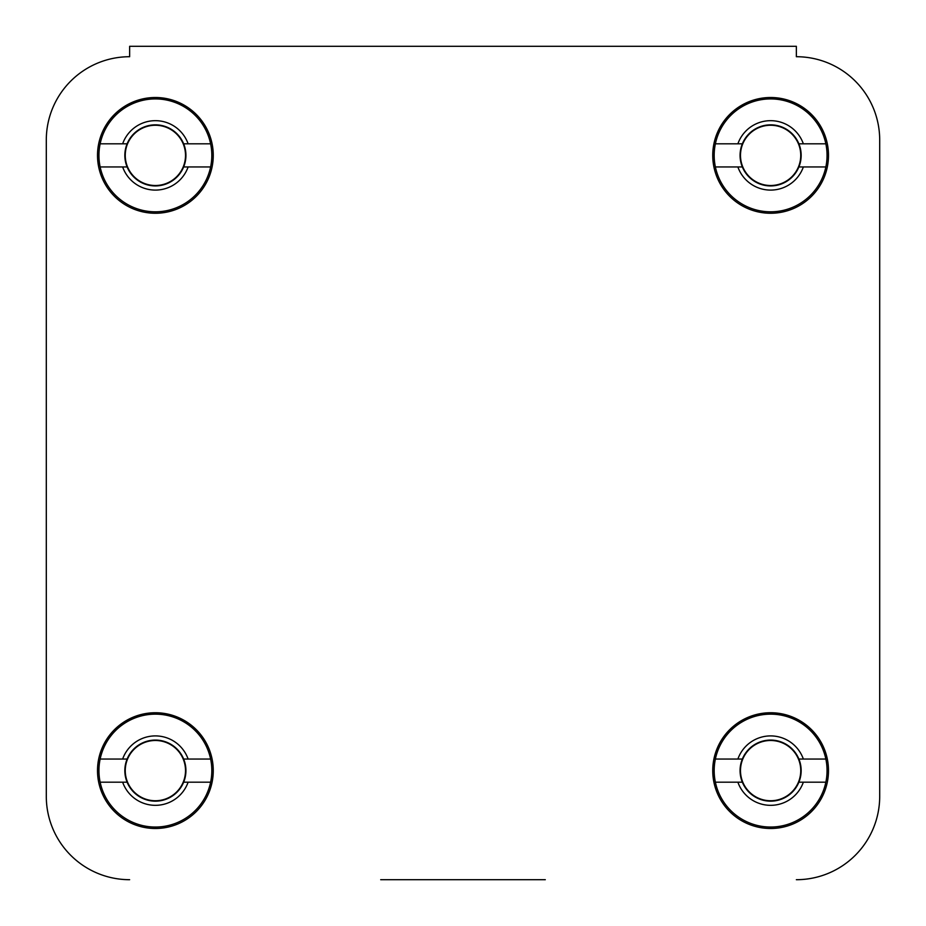 <?xml version="1.0" encoding="UTF-8"?>
<svg xmlns="http://www.w3.org/2000/svg" width="926" height="926" viewBox="0 0 926 926"><rect width="100%" height="100%" fill="white"/><g stroke="black" fill="none" stroke-linecap="round" stroke-linejoin="round"><path stroke-width="1.39" d="M545.298 879.7L380.702 879.7M46.3 140.058L46.3 796.36L46.3 140.058A83.34 83.34 0 0 1 129.64 56.718L129.64 46.3L796.36 46.3L796.36 56.718A83.34 83.34 0 0 1 879.7 140.058L879.7 796.36L879.7 140.058M213.258 770.617A57.875 57.875 0 0 0 155.383 712.742A57.875 57.875 0 0 0 97.508 770.617A57.875 57.875 0 0 0 155.383 828.492A57.875 57.875 0 0 0 213.258 770.617M828.492 770.617A57.875 57.875 0 0 0 770.617 712.742A57.875 57.875 0 0 0 712.742 770.617A57.875 57.875 0 0 0 770.617 828.492A57.875 57.875 0 0 0 828.492 770.617M828.492 155.383A57.875 57.875 0 0 0 770.617 97.508A57.875 57.875 0 0 0 712.742 155.383A57.875 57.875 0 0 0 770.617 213.258A57.875 57.875 0 0 0 828.492 155.383M213.258 155.383A57.875 57.875 0 0 0 155.383 97.508A57.875 57.875 0 0 0 97.508 155.383A57.875 57.875 0 0 0 155.383 213.258A57.875 57.875 0 0 0 213.258 155.383M879.7 796.36A83.34 83.34 0 0 1 796.36 879.7M129.64 879.7A83.34 83.34 0 0 1 46.3 796.36M210.619 759.042A56.428 56.428 0 0 1 155.383 827.045A56.428 56.428 0 0 1 100.147 759.042A56.428 56.428 0 0 1 210.619 759.042L183.649 759.042A30.546 30.546 0 0 1 155.383 801.164A30.546 30.546 0 0 1 127.117 759.042A30.546 30.546 0 0 1 183.649 759.042M210.619 782.192L188.117 782.192A34.725 34.725 0 0 1 122.649 782.192L100.147 782.192M188.117 782.192L183.649 782.192M100.147 759.042L122.649 759.042A34.725 34.725 0 0 1 188.117 759.042M122.649 759.042L127.117 759.042M127.117 782.192L122.649 782.192M210.619 143.808A56.428 56.428 0 0 1 155.383 211.811A56.428 56.428 0 0 1 100.147 143.808A56.428 56.428 0 0 1 210.619 143.808L183.649 143.808A30.546 30.546 0 0 1 155.383 185.929A30.546 30.546 0 0 1 127.117 143.808A30.546 30.546 0 0 1 183.649 143.808M210.619 166.958L188.117 166.958A34.725 34.725 0 0 1 122.649 166.958L100.147 166.958M188.117 166.958L183.649 166.958M100.147 143.808L122.649 143.808A34.725 34.725 0 0 1 188.117 143.808M122.649 143.808L127.117 143.808M127.117 166.958L122.649 166.958M825.853 143.808A56.428 56.428 0 0 1 770.617 211.811A56.428 56.428 0 0 1 715.381 143.808A56.428 56.428 0 0 1 825.853 143.808L798.883 143.808A30.546 30.546 0 0 1 770.617 185.929A30.546 30.546 0 0 1 742.351 143.808A30.546 30.546 0 0 1 798.883 143.808M825.853 166.958L803.351 166.958A34.725 34.725 0 0 1 737.883 166.958L715.381 166.958M803.351 166.958L798.883 166.958M715.381 143.808L737.883 143.808A34.725 34.725 0 0 1 803.351 143.808M737.883 143.808L742.351 143.808M742.351 166.958L737.883 166.958M825.853 759.042A56.428 56.428 0 0 1 770.617 827.045A56.428 56.428 0 0 1 715.381 759.042A56.428 56.428 0 0 1 825.853 759.042L798.883 759.042A30.546 30.546 0 0 1 770.617 801.164A30.546 30.546 0 0 1 742.351 759.042A30.546 30.546 0 0 1 798.883 759.042M825.853 782.192L803.351 782.192A34.725 34.725 0 0 1 737.883 782.192L715.381 782.192M803.351 782.192L798.883 782.192M715.381 759.042L737.883 759.042A34.725 34.725 0 0 1 803.351 759.042M737.883 759.042L742.351 759.042M742.351 782.192L737.883 782.192M125.253 770.617A30.13 30.13 0 0 1 155.383 740.487A30.13 30.13 0 0 1 185.513 770.617A30.13 30.13 0 0 1 155.383 800.747A30.13 30.13 0 0 1 125.253 770.617M125.253 155.383A30.13 30.13 0 0 1 155.383 125.253A30.13 30.13 0 0 1 185.513 155.383A30.13 30.13 0 0 1 155.383 185.513A30.13 30.13 0 0 1 125.253 155.383M740.487 155.383A30.13 30.13 0 0 1 770.617 125.253A30.13 30.13 0 0 1 800.747 155.383A30.13 30.13 0 0 1 770.617 185.513A30.13 30.13 0 0 1 740.487 155.383M740.487 770.617A30.13 30.13 0 0 1 770.617 740.487A30.13 30.13 0 0 1 800.747 770.617A30.13 30.13 0 0 1 770.617 800.747A30.13 30.13 0 0 1 740.487 770.617"/></g></svg>
